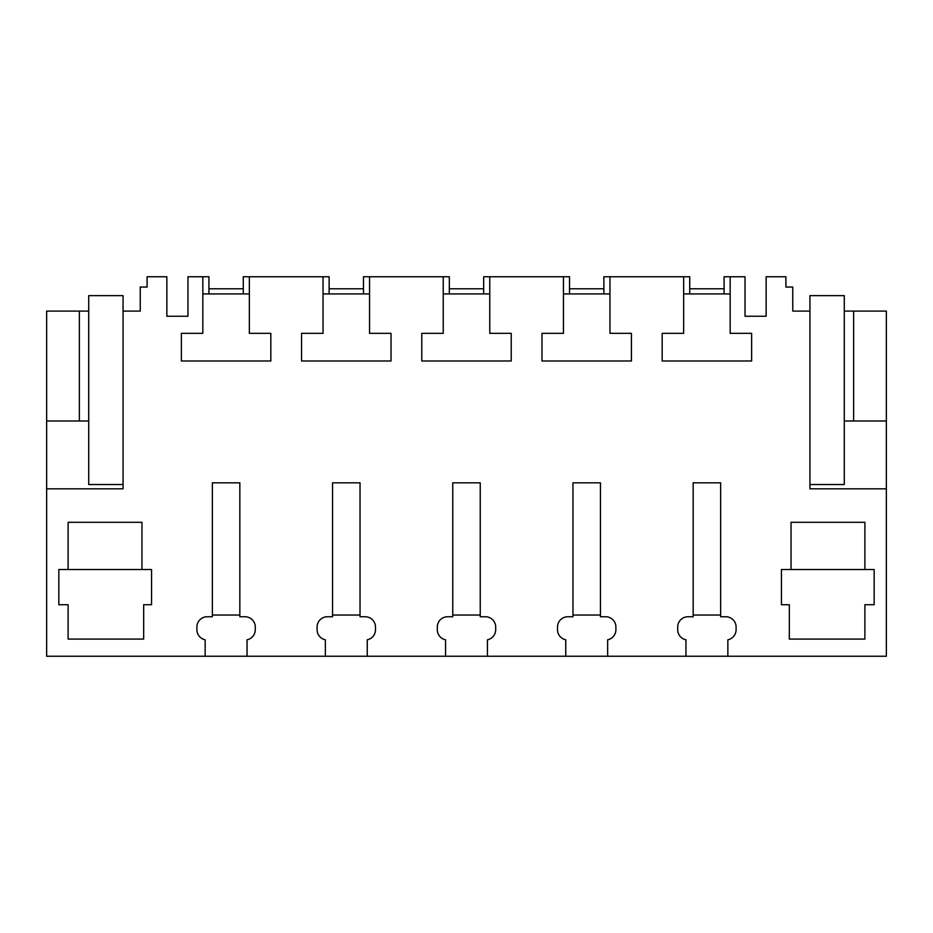 <?xml version="1.0" encoding="UTF-8"?>
<svg xmlns="http://www.w3.org/2000/svg" width="933" height="933" viewBox="0 0 933 933"><rect width="100%" height="100%" fill="white"/><g stroke="black" fill="none" stroke-linecap="round" stroke-linejoin="round"><path stroke-width="1.4" d="M147.099 276.751L166.855 276.751L166.855 316.252L187.965 316.252L187.965 276.751L202.834 276.751L202.834 333.338L181.364 333.338L181.364 360.978L270.827 360.978L270.827 333.338L249.356 333.338L249.356 276.751L323.04 276.751L323.04 333.338L301.569 333.338L301.569 360.978L391.02 360.978L391.02 333.338L369.561 333.338L369.561 276.751L443.233 276.751L443.233 333.338L421.774 333.338L421.774 360.978L511.226 360.978L511.226 333.338L489.767 333.338L489.767 276.751L563.439 276.751L563.439 333.338L541.98 333.338L541.98 360.978L631.431 360.978L631.431 333.338L609.96 333.338L609.96 276.751L683.644 276.751L683.644 333.338L662.173 333.338L662.173 360.978L751.636 360.978L751.636 333.338L730.166 333.338L730.166 276.751L745.035 276.751L745.035 316.252L766.145 316.252L766.145 276.751L785.901 276.751L785.901 287.049L792.758 287.049L792.758 311.097L809.937 311.097L809.937 295.644L844.283 295.644L844.283 311.097L886.35 311.097L886.35 656.249L727.857 656.249L727.857 639.793A10.298 10.298 0 0 0 736.102 629.705L736.102 627.058A10.298 10.298 0 0 0 725.792 616.748L720.638 616.748L720.638 482.816L693.172 482.816L693.172 616.748L688.018 616.748A10.298 10.298 0 0 0 677.708 627.058L677.708 629.705A10.298 10.298 0 0 0 685.953 639.793L685.953 656.249L607.651 656.249L607.651 639.793A10.298 10.298 0 0 0 615.897 629.705L615.897 627.058A10.298 10.298 0 0 0 605.587 616.748L600.444 616.748L600.444 482.816L572.967 482.816L572.967 616.748L567.812 616.748A10.298 10.298 0 0 0 557.514 627.058L557.514 629.705A10.298 10.298 0 0 0 565.748 639.793L565.748 656.249L487.446 656.249L487.446 639.793A10.298 10.298 0 0 0 495.691 629.705L495.691 627.058A10.298 10.298 0 0 0 485.393 616.748L480.238 616.748L480.238 482.816L452.762 482.816L452.762 616.748L447.607 616.748A10.298 10.298 0 0 0 437.309 627.058L437.309 629.705A10.298 10.298 0 0 0 445.554 639.793L445.554 656.249L367.252 656.249L367.252 639.793A10.298 10.298 0 0 0 375.486 629.705L375.486 627.058A10.298 10.298 0 0 0 365.188 616.748L360.033 616.748L360.033 482.816L332.556 482.816L332.556 616.748L327.413 616.748A10.298 10.298 0 0 0 317.103 627.058L317.103 629.705A10.298 10.298 0 0 0 325.349 639.793L325.349 656.249L247.047 656.249L247.047 639.793A10.298 10.298 0 0 0 255.292 629.705L255.292 627.058A10.298 10.298 0 0 0 244.982 616.748L239.828 616.748L239.828 482.816L212.362 482.816L212.362 616.748L207.208 616.748A10.298 10.298 0 0 0 196.898 627.058L196.898 629.705A10.298 10.298 0 0 0 205.143 639.793L205.143 656.249L46.65 656.249L46.65 488.822L123.063 488.822L123.063 311.097L140.242 311.097L140.242 287.049L147.099 287.049L147.099 276.751M809.937 311.097L809.937 488.822L886.35 488.822M791.044 569.527L781.434 569.527L781.434 604.736L789.33 604.736L789.33 639.082L864.891 639.082L864.891 604.736L874.163 604.736L874.163 569.527L864.891 569.527L864.891 522.305L791.044 522.305L791.044 569.527L864.891 569.527M141.956 569.527L151.566 569.527L151.566 604.736L143.67 604.736L143.67 639.082L68.109 639.082L68.109 604.736L58.837 604.736L58.837 569.527L68.109 569.527L68.109 522.305L141.956 522.305L141.956 569.527L68.109 569.527M46.65 420.993L46.65 311.097L79.363 311.097L79.363 420.993L46.65 420.993L46.65 488.822M123.063 484.53L88.717 484.53L88.717 311.097L79.363 311.097M607.651 656.249L565.748 656.249M487.446 656.249L445.554 656.249M367.252 656.249L325.349 656.249M247.047 656.249L205.143 656.249M727.857 656.249L685.953 656.249M249.356 276.751L243.268 276.751L243.268 293.918M208.922 293.918L208.922 276.751L202.834 276.751M202.834 293.918L249.356 293.918M88.717 420.993L79.363 420.993M730.166 276.751L724.078 276.751L724.078 293.918M730.166 293.918L683.644 293.918M689.732 293.918L689.732 276.751L683.644 276.751M844.283 311.097L844.283 420.993L886.35 420.993M853.637 311.097L853.637 420.993M329.127 293.918L329.127 276.751L323.04 276.751M369.561 293.918L323.04 293.918M369.561 276.751L363.473 276.751L363.473 293.918M449.333 293.918L449.333 276.751L443.233 276.751M489.767 293.918L443.233 293.918M489.767 276.751L483.667 276.751L483.667 293.918M569.527 293.918L569.527 276.751L563.439 276.751M609.96 293.918L563.439 293.918M609.96 276.751L603.873 276.751L603.873 293.918M212.362 615.034L239.828 615.034M208.922 288.775L243.268 288.775M332.556 615.034L360.033 615.034M329.127 288.775L363.473 288.775M452.762 615.034L480.238 615.034M449.333 288.775L483.667 288.775M572.967 615.034L600.444 615.034M569.527 288.775L603.873 288.775M693.172 615.034L720.638 615.034M689.732 288.775L724.078 288.775M88.717 311.097L88.717 295.644L123.063 295.644L123.063 311.097M844.283 420.993L844.283 484.53L809.937 484.53"/></g></svg>
